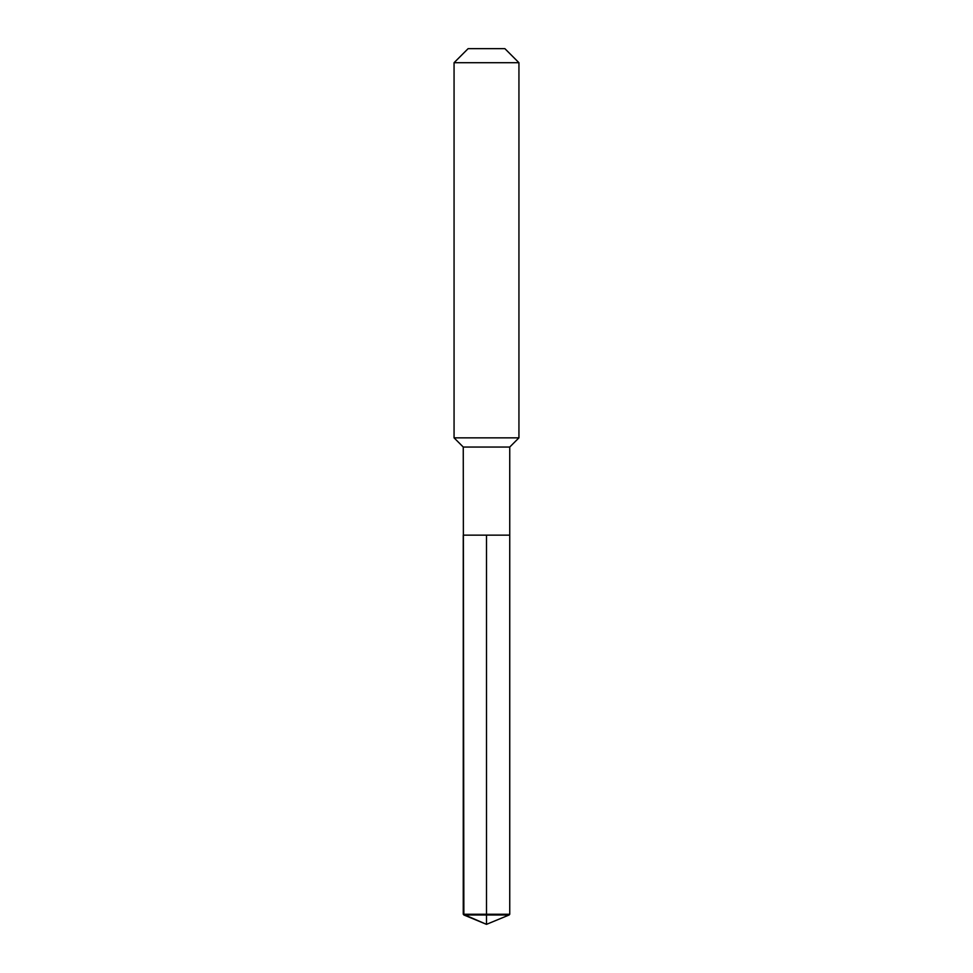 <?xml version="1.0" encoding="UTF-8"?>
<svg xmlns="http://www.w3.org/2000/svg" width="973" height="973" viewBox="0 0 973 973"><rect width="100%" height="100%" fill="white"/><g stroke="black" fill="none" stroke-linecap="round" stroke-linejoin="round"><path stroke-width="1.46" d="M463.853 914.973L463.257 447.045L509.743 447.045L509.743 535.15L463.257 535.15L486.5 535.15L486.5 924.35L463.853 914.973L486.5 914.973L486.5 924.35L463.257 914.255L486.5 914.255L486.5 535.15L509.743 535.15L509.743 914.255L486.5 914.255L486.5 914.973L509.147 914.973L509.743 914.255M509.743 447.045L518.937 437.85L454.063 437.85L463.257 447.045M518.937 62.71L504.878 48.65L468.122 48.65L454.063 62.71L518.937 62.71L518.937 437.85M454.063 62.71L454.063 437.85M463.257 535.15L463.257 914.255M486.5 924.35L509.147 914.973"/></g></svg>
